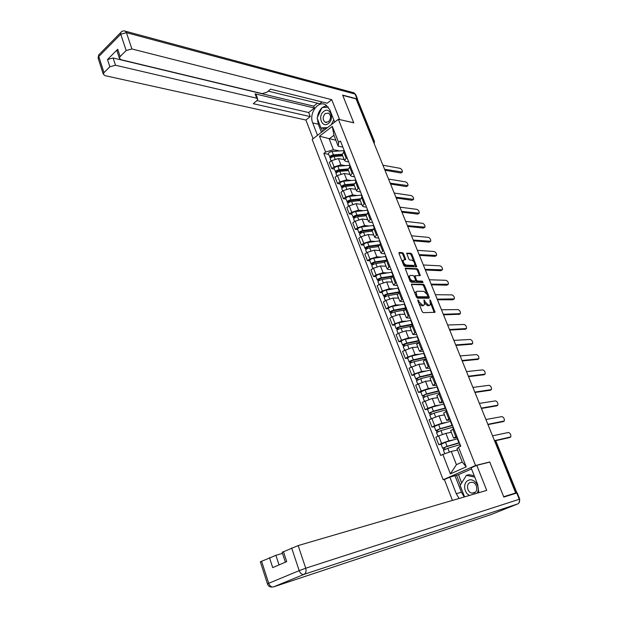 <?xml version="1.0" encoding="UTF-8"?>
<svg xmlns="http://www.w3.org/2000/svg" width="618" height="618" viewBox="0 0 618 618"><rect width="100%" height="100%" fill="white"/><g stroke="black" fill="none" stroke-linecap="round" stroke-linejoin="round"><path stroke-width="0.93" d="M417.953 299.861L417.783 300.58L422.187 311.626L423.253 312.654L435.026 312.322L430.607 300.611L429.881 299.9L430.468 304.744L428.629 305.284L425.269 302.009L423.963 299.877L424.551 304.751L422.666 305.315L419.267 302.009L417.953 299.861M403.608 253.735L402.557 252.692L399.243 252.468L398.989 253.426L403.732 265.331L404.798 266.373L416.717 266.783L411.951 254.292L410.916 253.264L406.698 253.164L408.776 258.973L409.819 260.008L411.758 260.124C413.913 261.097 414.894 262.727 414.701 265.006L413.905 265.454L406.242 265.06C404.064 264.102 403.067 262.465 403.26 260.147L405.694 259.575L403.608 253.735L402.766 254.268L401.715 253.226L398.88 253.032M515.667 492.986L503.67 496.717L489.742 461.97L475.566 465.508L338.363 119.282L353.759 122.835L342.751 95.381L356.061 98.872L515.667 492.986L514.701 493.38L516.532 492.809L495.744 441.515L494.23 440.055M411.82 283.986L411.573 284.998L416.416 297.142L417.482 298.177L429.023 298.247L429.247 297.235L424.442 285.307L423.4 284.28L411.511 284.172M422.89 282.526L411.101 282.202L410.043 281.159L405.192 268.328M405.501 268.15L417.127 268.699L418.162 269.718L420.255 275.574L415.002 275.744L416.424 279.939L417.467 280.974L422.318 281.12L423.083 282.411M445.099 479.236L443.152 479.738L312.175 139.405L338.363 119.282M356.408 99.745L357.814 100.402L374.423 141.368M514.609 493.705L516.532 492.809M457.335 437.598L453.597 438.108L456.818 436.3M451.318 432.314L445.887 433.349L438.649 435.929L441.561 443.423L448.815 440.835L453.62 439.854M441.561 443.423L438.772 444.721L441.105 444.242L445.485 442.218L457.745 438.656M453.836 428.737L450.684 430.692M438.649 435.929L435.875 437.243L438.772 444.721M450.391 419.993L446.621 420.371L449.796 418.479M434.276 426.675L431.943 427.092L434.701 425.763L441.924 423.206L446.636 422.38M446.853 410.993L443.747 413.048M444.481 414.91L439.027 415.814L429.07 419.692L431.943 427.092M443.531 402.573L439.73 402.812L442.851 400.85M427.532 409.294L425.176 409.649L427.911 408.289L435.103 405.771L439.761 405.084M439.931 393.45L436.887 395.597M437.714 397.698L432.245 398.455L422.341 402.326L425.176 409.649M436.741 385.338L432.909 385.447L435.976 383.407M420.85 392.098L418.486 392.391L421.19 391.009L428.359 388.521L432.971 387.957M433.094 376.092L430.105 378.324M431.024 380.665L425.524 381.283L415.682 385.145L418.486 392.391M430.02 368.282L426.157 368.266L429.178 366.157M414.238 375.08L411.874 375.319L414.547 373.905L421.685 371.457L426.265 371.009M425.933 359.12L423.392 361.236M424.404 363.809L418.88 364.288L409.093 368.15L411.874 375.319M423.369 351.41L419.475 351.271L422.449 349.085M407.702 358.239L405.323 358.425L407.965 356.98L415.072 354.562L419.637 354.23M419.622 341.916L416.748 344.326M417.845 347.123L412.299 347.471L402.573 351.325L405.323 358.425M416.787 334.709L412.87 334.446L415.79 332.198M401.229 341.569L398.842 341.7L401.461 340.232L408.537 337.853L413.087 337.629M413.002 325.099L410.174 327.594M411.356 330.615L405.794 330.831L398.726 333.202L396.123 334.678L398.842 341.7M410.275 318.185L406.327 317.799L409.209 315.481M394.825 325.076L392.43 325.153L395.018 323.662L402.071 321.314L406.605 321.19M406.443 308.459L403.67 311.039M404.937 314.268L399.352 314.361L392.314 316.702L389.734 318.2L392.43 325.153M403.824 301.831L399.854 301.329L402.689 298.942M388.483 308.753L386.08 308.776L388.645 307.254L395.667 304.937L400.194 304.921M399.954 291.997L397.235 294.655M398.587 298.092L392.978 298.061L385.972 300.363L383.415 301.901L386.08 308.776M397.444 285.64L393.45 285.029L396.238 282.573M382.21 292.6L379.792 292.569L382.333 291.024L389.332 288.737L393.851 288.822M393.527 275.698L390.862 278.44M392.291 282.086L386.667 281.932L379.684 284.203L377.158 285.755L379.792 292.569M391.132 269.618L388.228 269.487L387.107 268.892L389.858 266.373M375.999 276.601L373.573 276.524L376.092 274.956L383.06 272.7L387.579 272.878M387.177 259.575L384.558 262.387M386.065 266.234L380.425 265.964L373.473 268.204L370.962 269.78L373.573 276.524M384.883 253.759L381.963 253.565L380.835 252.916L383.539 250.344M369.85 260.773L367.416 260.641L369.912 259.05L376.849 256.825L381.368 257.096M380.881 243.608L378.309 246.497M379.9 250.545L374.238 250.159L367.316 252.368L364.836 253.967L367.416 260.641M378.695 238.054L375.767 237.806L374.624 237.111L377.281 234.477M363.763 245.099L361.329 244.921L363.793 243.307L370.7 241.113L375.219 241.476M374.655 227.81L372.136 230.769M373.797 235.018L368.119 234.508L361.221 236.694L358.764 238.316L361.329 244.921M372.569 222.511L369.634 222.202L368.475 221.46L371.094 218.764M357.737 229.587L355.296 229.355L357.737 227.718L364.62 225.555L369.139 226.01M368.49 212.167L366.018 215.203M367.756 219.637L362.063 219.019L355.195 221.174L352.762 222.82L355.296 229.355M366.505 207.123L363.562 206.76L362.387 205.972L364.968 203.222M351.766 214.222L349.325 213.944L351.742 212.291L358.594 210.151L363.114 210.692M362.395 196.686L359.962 199.792M361.777 204.411L356.061 203.685L349.224 205.809L346.814 207.47L349.325 213.944M360.503 191.889L357.552 191.472L356.362 190.638L358.904 187.826M345.864 199.011L343.407 198.695L345.802 197.011L352.631 194.909L357.15 195.527M356.354 181.36L353.967 184.535M355.852 189.34L350.128 188.505L343.307 190.591L340.927 192.283L343.407 198.695M354.562 176.81L351.596 176.331L350.398 175.458L352.893 172.592M340.016 183.955L337.552 183.585L339.923 181.885L346.729 179.807L351.248 180.518M350.375 166.188L348.034 169.432M349.989 174.407L344.241 173.465L337.459 175.535L335.095 177.242L337.552 183.585M348.676 161.877L345.701 161.344L344.496 160.425L346.953 157.505M334.222 169.046L331.758 168.629L334.106 166.914L340.881 164.859L345.408 165.647M344.45 151.163L342.156 154.477M344.18 159.629L338.425 158.579L331.657 160.618L329.324 162.349L331.758 168.629M457.513 450.051L451.256 451.434L456.416 464.659L462.233 462.063L457.019 448.792L458.517 447.27L460.742 446.25L340.433 140.966L338.594 142.349L338.193 146.172L333.929 135.303L329.178 138.903L333.411 149.741L339.622 150.931M458.517 447.27L466.227 466.86L450.375 473.851L442.851 454.446L451.256 451.434M333.411 149.741L325.616 152.074L323.824 153.418L440.688 455.435L442.851 454.446M325.616 152.074L319.475 136.23L332.322 126.389L338.594 142.349M475.566 465.508L443.152 479.738M489.742 461.97L489.062 462.264M335.875 140.263L319.475 136.23M342.843 147.084L338.193 146.172M328.49 154.276L323.824 153.418M466.227 466.86L462.233 462.063M450.375 473.851L456.416 464.659M333.929 135.303L332.322 126.389M419.066 303.793L421.793 305.817L422.666 305.315M422.758 305.81L423.631 305.307L421.793 305.817M424.705 303.168L427.756 305.786L428.629 305.284M428.707 305.779L429.58 305.284L427.756 305.786M434.222 312.492L430.653 303.368M426.59 293.287L423.585 285.81L422.55 284.79L411.457 284.519M428.506 298.239L427.957 296.686M416.88 296.014L417.621 296.74L427.756 296.818L427.316 294.639L423.987 291.364L417.05 291.256L416.099 291.82L416.88 296.014L416.138 296.447M416.393 297.08L417.621 296.74M427.092 297.204L416.748 297.25M416.13 291.773L415.234 292.337L415.064 293.759M405.138 268.699L416.285 269.209L417.127 268.699M419.46 275.721L417.32 270.236L416.285 269.209M415.628 280.587L416.617 281.484L421.461 281.63L422.318 281.12M422.241 282.503L421.461 281.63M410.398 275.389L409.587 275.86C409.379 278.216 410.375 279.877 412.577 280.827L415.281 280.912L415.52 279.915L414.16 276.524L413.11 275.489L410.398 275.389M409.51 275.906L408.73 276.377L408.598 277.544M409.425 279.599L411.712 281.344L412.577 280.827M414.423 281.422L415.281 280.912L414.423 281.422L411.712 281.344M404.89 259.722L402.766 254.268M403.168 260.201L402.411 260.672L402.272 261.677M403.183 263.94L405.393 265.586L406.242 265.06M413.967 265.454L413.056 265.972L405.393 265.586M413.867 261.669L411.109 254.817L410.074 253.782L406.652 253.558M415.929 266.93L414.84 264.079M459.437 442.944L446.242 446.775L443.183 448.251L442.658 448.243L441.067 444.157M459.344 442.704L447.084 446.312L442.658 448.243M444.991 449.301L444.311 447.548M495.319 440.48L510.8 436.926C511.117 434.709 510.344 433.226 508.483 432.476L492.523 435.829M460.101 444.62L447.841 448.251L443.43 450.228M457.475 449.95L456.099 450.368M509.518 437.59L495.566 440.696M443.809 449.865L443.183 448.251M452.561 425.493L439.367 429.131L436.347 430.653L435.806 430.607L434.261 426.629M452.453 425.223L440.194 428.653L435.806 430.607M450.877 421.213L438.618 424.597L434.238 426.559M438.108 431.603L437.451 429.912M487.857 424.319L504.288 420.997C504.589 418.819 503.817 417.351 501.963 416.602L485.918 419.522M453.203 427.115L440.943 430.568L436.571 432.585M451.248 432.144L449.309 432.693M503.037 421.661L487.973 424.605M436.941 432.191L436.347 430.653M445.763 408.235L432.569 411.673L429.58 413.241L429.031 413.156L427.509 409.232M445.632 407.919L433.38 411.171L429.031 413.156M444.072 403.948L431.82 407.169L427.478 409.155M431.302 414.099L430.661 412.453M481.306 408.127L497.838 405.215C498.123 403.075 497.351 401.63 495.512 400.873L479.383 403.384M446.374 409.796L434.122 413.071L429.796 415.126M444.412 414.732L442.558 415.226M496.609 405.871L481.437 408.459M430.151 414.701L429.58 413.241M478.811 492.7L477.714 484.589L471.101 467.834L476.779 465.339L486.714 490.391L298.154 545.578L305.732 568.212L519.282 499.274L516.756 493.04L503.817 497.065L489.788 462.086L476.779 465.339M464.226 496.972L461.422 492.229L456.262 493.697L459.081 498.479M456.262 493.697L449.858 477.15L444.396 479.545L452.438 500.425M471.534 468.946L458.463 474.67L449.858 477.15M282.488 553.357L275.898 555.312L279.035 564.906M260.371 561.824L275.898 555.312M282.14 552.307L298.154 545.578M269.471 557.66L272.708 567.61L286.721 561.615L283.407 551.565M516.756 493.04L517.243 492.94L519.761 499.143L519.282 499.274C519.962 501.453 519.46 502.998 517.784 503.909L304.01 574.369L273.473 586.922L490.947 514.609L517.946 503.84M461.422 492.229L455.033 475.821M456.517 475.165L460.348 485.006M458.463 474.67L461.677 482.897M317.505 135.311L312.723 122.967C308.645 113.697 317.922 100.286 325.531 104.705L329.749 109.656L334.67 122.125M357.613 100.108L356.995 98.88L342.642 95.102L353.72 122.743L339.506 119.544M339.591 119.475L331.735 99.652L327.208 103.221L270.568 89.185L266.914 92.252L262.156 93.612L121.066 59.714L119.367 58.162L116.964 50.869L117.714 49.255L107.493 59.529L113.125 57.992L313.705 106.149L317.42 103.191M268.235 91.147L319.753 103.762L322.048 101.947M313.705 106.149L314.423 107.988L308.691 112.538L310.259 116.586L305.895 120.031L104.998 75.643L103.268 74.121L103.986 72.623L109.849 66.783L107.493 59.529M313.087 138.71L305.895 120.031M331.735 99.652L131.904 48.969L126.18 50.529L120.124 56.555L119.367 58.162M113.125 57.992L115.496 65.238L256.702 98.208L257.745 99.104L256.849 100.695L253.28 103.693L310.259 116.586M115.496 65.238L109.849 66.783M256.702 98.208L255.087 93.866L314.423 107.988M117.181 51.518L116.964 50.869M255.087 93.866L256.138 94.778L257.621 98.756M256.964 100.595L308.691 112.538M321.445 132.283L318.293 124.187L312.723 122.967M326.659 105.415L322.372 107.501M321.947 107.88C319.498 110.259 318.015 113.326 317.498 117.088M317.382 118.749L318.293 124.187M321.329 127.996L322.642 131.364M328.266 107.014L322.642 107.486M323.423 128.451L324.118 130.228M477.073 493.21C481.175 487.455 474.292 477.335 468.398 480.333C462.805 482.372 463.67 493.033 469.634 495.389M474.184 492.917C478.541 491.387 477.026 482.828 472.306 482.272L470.097 482.511C465.748 484.079 467.301 492.631 472.044 493.156L474.184 492.917M464.581 496.872L460.109 485.393L466.435 475.335L469.008 474.663L474.238 475.783M466.435 475.335L474.771 477.135M328.39 123.5C334.856 118.888 329.85 106.219 323.678 111.472C317.304 116.084 322.187 128.637 328.39 123.5M328.475 121.785C331.225 118.501 331.24 115.605 328.537 113.086L325.246 113.557C322.503 116.856 322.496 119.753 325.215 122.248L328.475 121.785M326.513 128.389L320.951 127.918L317.08 117.961L322.125 107.517L328.343 107.123M333.743 119.776L331.341 124.674M327.525 127.609L320.951 127.918M439.027 391.155L425.841 394.4L422.882 396.007L422.326 395.899L420.819 392.021M438.888 390.8L426.636 393.882L422.326 395.899M437.343 386.876L425.091 389.919L420.788 391.936M424.566 396.779L423.948 395.188M474.809 392.098L491.441 389.587C491.719 387.494 490.947 386.065 489.124 385.3L472.909 387.401M439.622 392.654L427.37 395.759L423.083 397.845M437.637 397.498L435.86 397.953M490.252 390.244L474.964 392.476M423.423 397.397L422.882 396.007M432.368 374.245L419.182 377.312L416.262 378.958L415.69 378.811L414.207 374.987M432.214 373.859L419.97 376.771L415.69 378.811M430.684 369.973L418.44 372.855C416.153 373.511 414.732 374.199 414.168 374.894M417.899 379.637L417.297 378.1M468.382 376.231L485.115 374.114C485.369 372.059 484.597 370.638 482.797 369.873L466.497 371.58M432.94 375.69L420.688 378.633L416.447 380.758M430.939 380.449L429.216 380.866M483.948 374.755L468.552 376.64M416.771 380.271L416.262 378.958M425.771 357.521L412.592 360.402L409.703 362.086L409.124 361.909L407.664 358.139M425.609 357.088L413.365 359.846C411.086 360.495 409.672 361.182 409.124 361.909M424.087 353.249L411.851 355.96C409.572 356.609 408.158 357.297 407.625 358.031M411.302 362.681L410.723 361.19M462.017 360.51L478.842 358.788C479.089 356.764 478.317 355.365 476.524 354.593L460.155 355.906M425.887 359.004L414.083 361.684C411.797 362.333 410.383 363.021 409.842 363.739L409.881 363.84M424.311 363.577L422.627 363.963M477.706 359.421L462.202 360.966M410.19 363.33L409.703 362.086M419.251 340.966L406.065 343.662L403.214 345.385L402.627 345.184L401.182 341.46M419.066 340.495L406.829 343.09C404.558 343.716 403.152 344.419 402.627 345.184M417.567 336.694L405.338 339.251C403.06 339.877 401.661 340.572 401.144 341.345M404.775 345.902L404.211 344.458M455.713 344.944L472.631 343.6C472.863 341.615 472.09 340.232 470.313 339.452L453.867 340.387M418.432 342.581L407.54 344.914C405.261 345.539 403.863 346.234 403.338 346.999L403.376 347.107M417.753 346.876L416.107 347.231M471.526 344.226L455.914 345.439M403.678 346.567L403.214 345.385M412.793 324.581L399.614 327.1L396.795 328.861L396.2 328.629L394.771 324.952M412.592 324.079L400.371 326.513C398.1 327.123 396.71 327.826 396.2 328.629M411.109 320.309L398.888 322.712C396.617 323.314 395.226 324.017 394.724 324.829M398.316 329.294L397.776 327.903M449.471 329.525L466.482 328.567C466.698 326.613 465.926 325.246 464.164 324.458L447.641 325.014M411.001 326.312L401.067 328.312C398.795 328.923 397.405 329.626 396.895 330.421L396.941 330.537M411.256 330.352L409.641 330.676M465.4 329.178L449.688 330.066M397.227 329.973L396.795 328.861M406.397 308.359L393.226 310.707L390.437 312.507L389.834 312.244L388.428 308.614M406.188 307.826L393.967 310.105C391.704 310.692 390.329 311.402 389.834 312.244M404.72 304.095L392.5 306.343C390.236 306.93 388.861 307.64 388.382 308.49M391.92 312.855L391.395 311.511M443.291 314.261L460.387 313.666C460.588 311.75 459.815 310.398 458.069 309.603L441.476 309.788M403.971 310.128L394.663 311.881C392.399 312.476 391.016 313.187 390.53 314.021L390.576 314.145M404.829 313.998L403.245 314.299M459.329 314.268L443.523 314.832M390.846 313.55L390.437 312.507M399.406 292.322L386.907 294.485L384.149 296.316L383.539 296.03L382.148 292.445M399.846 291.735L387.64 293.867C385.377 294.431 384.01 295.157 383.539 296.03M398.394 288.042L386.188 290.143C383.925 290.707 382.565 291.426 382.094 292.306M385.593 296.594L385.091 295.288M437.165 299.135L454.346 298.903C454.539 297.026 453.766 295.69 452.028 294.886L435.366 294.709M397.243 294.052L388.32 295.628C386.065 296.2 384.697 296.918 384.226 297.783L384.272 297.922M398.471 297.806L396.903 298.085M452.77 299.8L453.805 299.212L452.77 299.8L437.413 299.753M384.535 297.297L384.149 296.316M392.183 276.54L380.649 278.432L377.922 280.294L377.304 279.977L375.929 276.439M393.287 275.844L381.368 277.791C379.112 278.339 377.76 279.073 377.304 279.977M392.136 272.159L379.931 274.106C377.675 274.647 376.323 275.381 375.875 276.292M379.336 280.487L378.842 279.236M431.101 284.164L448.359 284.288C448.544 282.441 447.772 281.113 446.049 280.302L429.317 279.769M390.761 278.1L382.048 279.537C379.792 280.085 378.44 280.811 377.984 281.715L378.038 281.854M392.175 281.785L390.63 282.04M447.841 284.589L446.775 285.192L431.356 284.805M378.286 281.213L377.922 280.294M385.238 260.896L374.454 262.534L371.766 264.427L371.132 264.087L369.78 260.595M385.933 256.424L373.743 258.231C371.495 258.757 370.151 259.498 369.719 260.441M386.15 260.217L375.165 261.877C372.917 262.411 371.572 263.144 371.132 264.087M373.133 264.55L372.662 263.338M425.091 269.324L442.434 269.803C442.604 267.988 441.831 266.675 440.124 265.856L423.33 264.975M384.512 262.279L375.837 263.608C373.589 264.141 372.245 264.875 371.804 265.81L371.866 265.956M385.941 265.918L384.411 266.157M441.924 270.105L440.843 270.715L425.362 270.004M372.098 265.284L371.766 264.427M378.579 245.361L368.328 246.798L365.663 248.73L365.029 248.359L363.685 244.913M379.8 240.858L367.617 242.519C365.369 243.029 364.041 243.77 363.623 244.751M379.274 244.697L369.023 246.134C366.775 246.644 365.447 247.385 365.029 248.359M366.999 248.776L366.544 247.609M419.135 254.624L436.555 255.45C436.717 253.666 435.953 252.368 434.253 251.541L417.389 250.321M378.355 246.613L369.688 247.841C367.447 248.351 366.111 249.1 365.686 250.066L365.748 250.22M379.776 250.22L378.262 250.437M436.061 255.752L434.964 256.37L419.429 255.342M365.972 249.525L365.663 248.73M372.144 229.95L362.256 231.225L359.622 233.187L358.981 232.793L357.66 229.386M373.72 225.439L361.545 226.96C359.313 227.455 357.992 228.204 357.59 229.216M372.646 229.293L362.944 230.537C360.703 231.032 359.382 231.789 358.981 232.793M372.059 230.135L371.256 230.058M360.92 233.156L360.487 232.036M413.241 240.07L430.738 241.229C430.885 239.475 430.12 238.193 428.436 237.358L411.511 235.798M372.268 231.109L363.6 232.229C361.36 232.731 360.039 233.48 359.637 234.477L359.699 234.639M373.666 234.67L372.167 234.871M430.252 241.53L429.139 242.156L413.542 240.819M359.908 233.921L359.622 233.187M365.902 214.662L356.246 215.798L353.643 217.791L351.688 214.013M367.71 210.174L355.543 211.565C353.311 212.036 352.005 212.793 351.619 213.836M366.219 214.013L356.926 215.103C354.693 215.582 353.38 216.339 352.994 217.374M365.941 215.002L364.466 214.832M354.91 217.698L354.485 216.617M407.401 225.64L424.968 227.138C425.107 225.416 424.342 224.141 422.666 223.307L405.686 221.414M366.235 215.752L357.575 216.779C355.342 217.258 354.029 218.015 353.643 219.05L353.712 219.22M367.617 219.282L366.134 219.46M424.489 227.439L423.369 228.073L407.718 226.427M353.905 218.471L353.643 217.791M359.854 199.514L350.298 200.533L347.725 202.557L345.779 198.795M361.754 195.064L349.595 196.315C347.37 196.771 346.072 197.536 345.709 198.61M359.962 198.865L350.962 199.823C348.737 200.286 347.44 201.043 347.069 202.109M360.055 200.031L357.807 199.73M348.954 202.395L348.552 201.344M401.607 211.356L419.251 213.179C419.383 211.487 418.618 210.22 416.949 209.378L399.916 207.161M360.255 200.549L351.611 201.476C349.386 201.939 348.081 202.704 347.71 203.77L347.779 203.948M361.63 204.04L360.155 204.203M418.788 213.48L417.644 214.114L401.939 212.175M347.965 203.175L347.725 202.557M353.952 184.496L344.411 185.415L341.862 187.47L339.923 183.724M355.852 180.101L343.708 181.221C341.491 181.661 340.201 182.434 339.854 183.538M353.859 183.847L345.068 184.689C342.843 185.137 341.553 185.902 341.198 186.999M354.23 185.199L351.271 184.759M343.06 187.239L342.673 186.234M395.875 197.196L413.589 199.344C413.705 197.683 412.94 196.424 411.294 195.582L394.199 193.048M354.346 185.493L345.701 186.335C343.484 186.775 342.194 187.548 341.831 188.644L341.909 188.822M355.705 188.953L354.238 189.1M413.133 199.645L411.982 200.286L396.223 198.046M342.078 188.034L341.862 187.47M348.112 169.633L338.579 170.452L336.053 172.53L334.129 168.799M350.012 165.276L337.884 166.273C335.667 166.698 334.392 167.478 334.052 168.606M347.888 168.969L339.22 169.711C337.003 170.135 335.728 170.916 335.389 172.036M348.459 170.522L344.852 169.911M337.227 172.229L336.849 171.263M390.197 183.167L407.973 185.632C408.081 183.994 407.316 182.75 405.678 181.901L388.529 179.058M348.49 170.591L339.854 171.333C337.637 171.765 336.362 172.538 336.014 173.666L336.092 173.851M349.834 174.013L348.382 174.145M407.532 185.933L406.358 186.574L390.553 184.048M336.254 173.04L336.053 172.53M342.326 154.909L332.801 155.628L330.306 157.737L328.39 154.021M344.234 150.607L332.113 151.472C329.904 151.881 328.637 152.661 328.312 153.828M342.063 154.23L333.442 154.871C331.225 155.288 329.958 156.068 329.633 157.227M342.163 155.867L338.54 155.195M331.449 157.374L331.086 156.447M384.566 169.27L402.411 172.043C402.511 170.437 401.746 169.201 400.116 168.343L382.913 165.191M342.689 155.829L334.068 156.485C331.851 156.895 330.584 157.683 330.259 158.834L330.336 159.027M344.025 159.22L342.573 159.336M401.978 172.337L400.796 172.994L384.937 170.182M330.483 158.193L330.306 157.737M337.459 175.535L339.923 181.885M343.307 190.591L345.802 197.011M349.224 205.809L351.742 212.291M355.195 221.174L357.737 227.718M361.221 236.694L363.793 243.307M367.316 252.368L369.912 259.05M373.473 268.204L376.092 274.956M379.684 284.203L382.333 291.024M385.972 300.363L388.645 307.254M392.314 316.702L395.018 323.662M398.726 333.202L401.461 340.232M405.207 349.873L407.965 356.98M411.758 366.721L414.547 373.905M418.371 383.747L421.19 391.009M425.06 400.958L427.911 408.289M431.82 418.347L434.701 425.763M331.657 160.618L334.106 166.914M338.425 158.579L340.881 164.859M344.241 173.465L346.729 179.807M349.525 166.806L352.044 173.202M350.128 188.505L352.631 194.909M355.497 181.97L358.038 188.428M356.061 203.685L358.594 210.151M361.53 197.289L364.095 203.816M362.063 219.019L364.62 225.555M367.617 212.762L370.213 219.359M368.119 234.508L370.7 241.113M373.774 228.39L376.393 235.056M374.238 250.159L376.849 256.825M379.993 244.187L382.642 250.916M380.425 265.964L383.06 272.7M386.273 260.139L388.954 266.937M386.667 281.932L389.332 288.737M392.623 276.261L395.327 283.129M392.978 298.061L395.667 304.937M399.035 292.546L401.762 299.491M399.352 314.361L402.071 321.314M405.508 309.008L408.274 316.022M405.794 330.831L408.537 337.853M412.059 325.632L414.848 332.723M412.299 347.471L415.072 354.562M418.68 342.442L421.499 349.603M418.88 364.288L421.685 371.457M425.362 359.429L428.212 366.667M425.524 381.283L428.359 388.521M432.121 376.594L435.002 383.909M432.245 398.455L435.103 405.771M438.958 393.944L441.87 401.337M439.027 415.814L441.924 423.206M445.856 411.48L448.807 418.958M445.887 433.349L448.815 440.835M452.839 429.209L455.814 436.764M343.608 151.789L346.103 158.123M494.902 441.7L496.092 441.522L516.857 492.731M373.094 140.943L374.014 141.143L357.335 99.992M373.975 143.113L374.014 141.143L374.477 141.514L374.145 143.53M418.525 302.441L419.267 302.009M423.979 301.02L424.705 300.595M424.527 302.441L425.269 302.009M429.889 301.028L430.607 300.611M434.099 311.943L434.972 311.457M417.961 301.02L418.703 300.587M422.55 284.79L423.4 284.28M423.585 285.81L424.442 285.307M428.382 297.737L429.247 297.235M426.891 297.32L427.756 296.818M415.543 294.956L416.277 294.523M417.32 270.236L418.162 269.718M419.344 275.28L420.194 274.763M414.346 276.988L415.064 276.555M415.636 280.41L416.424 279.939M416.617 281.484L417.467 280.974M404.782 259.313L405.632 258.787M413.056 265.972L413.905 265.454M410.074 253.782L410.916 253.264M411.109 254.817L411.951 254.292M415.814 266.505L416.663 265.987M401.715 253.226L402.557 252.692M458.911 442.828L457.312 438.78M447.084 446.312L445.485 442.218M460.333 446.443L459.661 444.751M449.348 452.113L447.841 448.251M509.286 437.699L510.414 437.189M452.013 425.339L450.437 421.329M440.194 428.653L438.618 424.597M453.434 428.931L452.762 427.239M442.426 434.377L440.943 430.568M502.758 421.785L503.879 421.267M445.199 408.027L443.631 404.064M433.38 411.171L431.82 407.169M446.443 411.194L445.941 409.904M435.574 416.795L434.122 413.071M496.3 406.026L497.413 405.493M261.545 561.136L268.699 583.315L299.182 570.638L291.642 547.965M273.473 586.922C271.41 587.293 269.819 586.096 268.699 583.315L267.486 583.933M299.182 570.638C300.348 573.481 301.955 574.725 304.01 574.369C305.925 573.249 306.505 571.202 305.732 568.212L299.182 570.638M117.714 49.255L120.124 56.555M126.18 50.529L120.749 34.199L98.787 56.524L103.986 72.623M356.995 98.88L355.041 94.044L126.443 32.661L131.904 48.969M120.749 34.199L126.443 32.661L125.33 31.132C123.407 30.591 121.839 31.085 120.626 32.63L120.749 34.199M98.293 58.671L98.687 54.971L99.683 53.951M121.622 31.626L98.687 54.971L98.092 58.046L103.268 74.121M124.357 30.915L353.975 92.808L355.759 94.678L357.621 99.274M353.202 92.6L355.682 94.461M438.448 390.9L436.903 386.976M426.636 393.882L425.091 389.919M439.537 393.651L439.182 392.762M428.784 399.39L427.37 395.759M489.904 390.414L491.001 389.873M431.773 373.952L430.244 370.066M419.97 376.771L418.44 372.855M432.693 376.292L432.5 375.79M422.071 382.179L420.688 378.633M483.57 374.948L484.659 374.408M425.169 357.181L423.654 353.334M413.365 359.846L411.851 355.96M415.427 365.145L414.083 361.684M477.289 359.637L478.371 359.081M418.625 340.588L417.127 336.779M406.829 343.09L405.338 339.251M408.861 348.289L407.54 344.914M471.07 344.465L472.144 343.902M412.16 324.156L410.676 320.387M400.371 326.513L398.888 322.712M402.357 331.603L401.067 328.312M464.914 329.44L465.972 328.861M405.756 307.895L404.28 304.172M393.967 310.105L392.5 306.343M395.914 315.095L394.663 311.881M458.811 314.554L459.862 313.967M399.413 291.804L397.961 288.112M387.64 293.867L386.188 290.143M389.549 298.757L388.32 295.628M393.133 275.867L391.696 272.221M381.368 277.791L379.931 274.106M383.237 282.588L382.048 279.537M446.775 285.192L447.811 284.589M386.806 259.807L385.501 256.485M375.165 261.877L373.743 258.231M376.995 266.582L375.837 263.608M440.843 270.715L441.862 270.105M380.518 243.847L379.359 240.904M369.023 246.134L367.617 242.519M370.823 250.738L369.688 247.841M434.964 256.37L435.976 255.752M374.299 228.05L373.287 225.485M362.944 230.537L361.545 226.96M364.705 235.056L363.6 232.229M429.139 242.156L430.143 241.53M368.135 212.414L367.27 210.213M356.926 215.103L355.543 211.565M358.649 219.537L357.575 216.779M423.369 228.073L424.365 227.439M362.04 196.933L361.314 195.095M350.962 199.823L349.595 196.315M352.662 204.164L351.611 201.476M417.644 214.114L418.633 213.473M355.999 181.607L355.42 180.132M345.068 184.689L343.708 181.221M346.721 188.946L345.701 186.335M411.982 200.286L412.955 199.637M350.027 166.435L349.579 165.307M339.22 169.711L337.884 166.273M340.85 173.882L339.854 171.333M406.358 186.574L407.332 185.918M344.11 151.418L343.793 150.622M333.442 154.871L332.113 151.472M335.033 158.965L334.068 156.485M400.796 172.994L401.754 172.329M342.017 154.106L344.496 160.425M450.638 430.584L453.597 438.108M443.701 412.917L446.621 420.371M436.833 395.443L439.73 402.812M430.043 378.162L432.909 385.447M423.322 361.059L426.157 368.266M416.671 344.133L419.475 351.271M410.089 327.385L412.87 334.446M403.577 310.815L406.327 317.799M397.135 294.407L399.854 301.329M390.761 278.177L393.45 285.029M384.45 262.117L387.107 268.892M378.201 246.211L380.835 252.916M372.013 230.475L374.624 237.111M365.895 214.894L368.475 221.46M359.83 199.467L362.387 205.972M353.836 184.195L356.362 190.638M347.895 169.077L350.398 175.458M496.084 441.484L494.222 440.031M415.234 292.337L416.099 291.82M414.153 276.254L415.002 275.744M408.73 276.377L409.587 275.86M402.411 260.672L403.26 260.147M444.798 453.751L443.407 450.174M437.992 436.238L436.547 432.515M431.171 418.664L429.765 415.049M260.34 561.747L267.47 583.886C268.22 586.073 269.742 587.131 272.044 587.046M518.965 502.982L519.769 499.159M282.117 552.229L285.4 562.187M475.281 492.214L472.044 493.156M326.474 122.534L325.215 122.248M424.419 401.283L423.052 397.768M417.737 384.079L416.408 380.665M411.125 367.061L409.842 363.739M404.589 350.213L403.338 346.999M398.116 333.55L396.895 330.421M391.704 317.049L390.53 314.021M385.369 300.727L384.226 297.783M379.089 284.574L377.984 281.715M372.878 268.575L371.804 265.81M366.729 252.747L365.686 250.066M360.642 237.073L359.637 234.477M354.616 221.561L353.643 219.05M348.652 206.196L347.71 203.77M342.751 190.993L341.831 188.644M336.903 175.937L336.014 173.666M331.109 161.028L330.259 158.834"/></g></svg>
